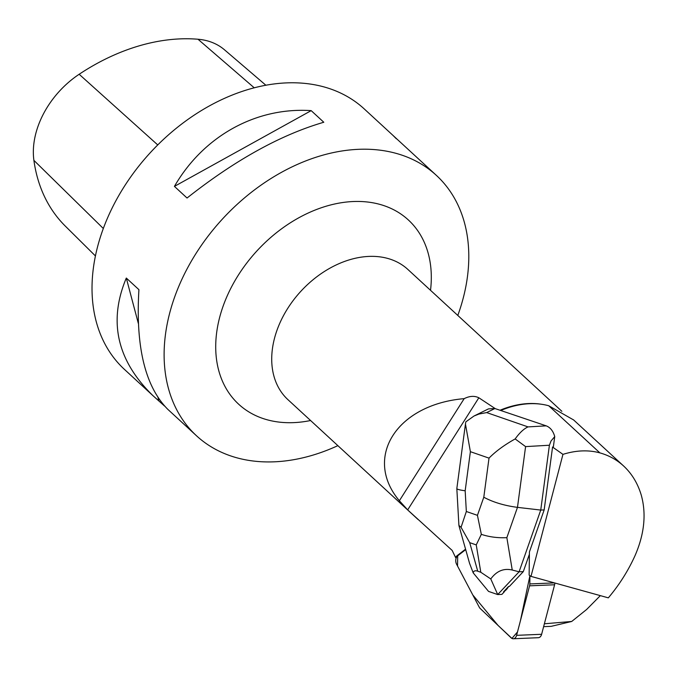 <?xml version="1.0" encoding="UTF-8"?>
<svg xmlns="http://www.w3.org/2000/svg" width="678" height="678" viewBox="0 0 678 678"><rect width="100%" height="100%" fill="white"/><g stroke="black" fill="none" stroke-linecap="round" stroke-linejoin="round"><path stroke-width="1.02" d="M529.823 583.928L529.925 575.664L520.399 620.862L517.492 631.955L511.924 638.422L498.067 625.438L472.795 594.962L457.54 566.037L457.692 555.807L465.693 549.629L457.675 555.824A5.619 3.763 -92.4 0 0 456.574 564.206L479.253 607.191A5.619 3.763 -92.4 0 0 480.236 608.522L511.144 637.854A5.619 3.763 -92.4 0 0 513.322 638.761A5.619 3.763 -92.4 0 0 516.602 635.337L529.569 585.826A5.619 3.763 -92.4 0 0 529.823 583.928L554.443 582.894M554.841 583.004A5.619 3.763 87.6 0 1 554.596 584.775L541.629 634.286A5.619 3.763 87.6 0 1 538.349 637.701L513.322 638.761M465.345 424.759L456.828 488.584C456.98 489.313 459.76 490.041 465.167 490.779L470.388 451.684L465.447 424.004L465.82 421.86L474.015 416.012L478.931 414.055L486.66 412.58L494.881 408.52L546.214 425.852L528.026 426.894C523.874 428.759 519.585 432.767 515.161 438.937C504.415 444.929 495.703 451.328 489.016 458.125L483.795 497.228C493.169 502.262 504.39 505.644 517.475 507.364L525.586 446.607L549.4 445.234L551.036 440.971L554.74 436.607L553.392 446.649L552.562 447.048L544.163 509.924L529.425 551.934L529.137 575.147L531.001 576.385L608.327 597.852C619.192 585.004 628.048 571.02 634.922 555.892C644.363 534.272 646.481 514.026 641.278 495.16C637.744 483.372 631.862 473.659 623.633 466.006L573.452 419.784M552.562 447.048L562.952 454.37L531.001 576.385M494.881 408.52L488.482 408.885L474.015 416.012M495.321 408.673L478.846 397.774C474.481 395.655 469.591 395.944 464.176 398.647C396.681 404.435 362.976 457.523 399.367 500.745L407.673 509.898L452.184 550.443L455.591 557.553A5.619 3.763 87.6 0 1 456.887 555.858L457.675 555.824M465.557 549.155L456.887 555.858M501.245 410.283A89.216 64.393 -47.4 0 1 541.697 404.291A89.216 64.393 -47.4 0 1 548.722 405.758L573.41 419.835M456.235 557.858L455.591 557.553M500.534 410.037A88.513 63.885 -47.4 0 1 540.586 404.13L541.697 404.291M497.711 594.555L490.779 578.944C496.61 571.003 503.762 568.028 512.246 570.029L519.094 571.8L497.711 594.555L501.915 594.377L504.339 591.792L503.551 591.826A18.272 12.229 -92.4 0 0 508.593 586.462L509.381 586.428L523.297 571.622L519.094 571.8L540.747 510.068L544.163 509.924M508.593 586.462L503.551 591.826M562.952 454.37C576.063 450.268 588.377 449.777 599.877 452.879C608.937 455.421 616.853 459.794 623.633 466.006M600.344 595.631L586.623 609.488L571.715 621.463L551.239 626.336L543.629 626.65M337.864 445.649A177.026 127.769 -47.4 0 1 236.563 457.726A177.026 127.769 -47.4 0 1 196.51 435.785A177.026 127.769 -47.4 0 1 202.807 243.317A177.026 127.769 -47.4 0 1 396.325 153.423A177.026 127.769 -47.4 0 1 436.378 175.373A177.026 127.769 -47.4 0 1 457.803 315.44M196.51 435.785L167.881 409.41C145.143 386.596 135.49 346.678 138.922 289.667L126.303 278.048C108.099 321.457 117.014 360.688 153.05 395.749L124.413 369.374A177.026 127.769 -47.4 0 1 150.372 152.601A177.026 127.769 -47.4 0 1 364.281 108.963L436.378 175.373M323.796 122.252L311.185 110.633C256.072 106.929 203.476 136.066 174.424 186.391L187.043 198.018C235.13 160.05 280.717 134.803 323.796 122.252M153.05 395.749L164.474 405.986M396.325 138.753L392.918 135.337M95.395 255.911L65.258 226.054A192.933 139.253 -47.4 0 1 33.9 160.372A79.631 57.477 -47.4 0 1 79.165 74.266A192.933 139.253 -47.4 0 1 198.001 39.239A79.631 57.477 -47.4 0 1 224.494 49.808L265.912 85.267M126.303 278.048L138.32 323.389M158.016 397.681L158.838 400.8M311.185 110.633L174.424 186.391M399.367 500.745L464.176 398.647M571.715 621.463L544.383 623.785M529.399 554.223L523.297 571.622M549.4 445.234L540.747 510.068L517.475 507.364L506.847 537.654C497.864 538.095 489.363 536.993 481.321 534.349L477.439 515.339L466.337 511.5L461.057 527.331L469.71 542.654L476.244 544.909L481.321 534.349M554.74 436.607C553.197 431.055 550.358 427.471 546.214 425.852M459.014 525.916L469.549 563.308L473.193 572.859L488.541 591.402L497.618 594.547M490.779 578.944L480.804 572.257L477.744 571.198C475.142 570.308 473.625 570.868 473.193 572.859M525.586 446.607L515.161 438.937M458.913 525.425L461.057 527.331M554.596 584.775L529.569 585.826M516.602 635.337L541.629 634.286M407.673 509.898L478.846 397.774M599.877 452.879L548.722 405.758M33.9 160.372L103.302 228.478M79.165 74.266L157.754 144.931M198.001 39.239L254.275 87.835M561.867 411.3L407.851 269.429A88.513 63.885 132.6 0 0 387.824 258.462A88.513 63.885 132.6 0 0 291.065 303.405A88.513 63.885 132.6 0 0 287.913 399.639L418.012 519.475M430.522 290.311A125.252 90.403 132.6 0 0 380.027 204.434A125.252 90.403 132.6 0 0 221.731 310.244A125.252 90.403 132.6 0 0 310.583 420.521M528.026 426.894L486.66 412.58M483.795 497.228L477.439 515.339M470.388 451.684L489.016 458.125M466.337 511.5L465.167 490.779M512.246 570.029L506.847 537.654M476.244 544.909L480.804 572.257M477.744 571.198L469.71 542.654M458.896 525.17L456.828 488.584"/></g></svg>
